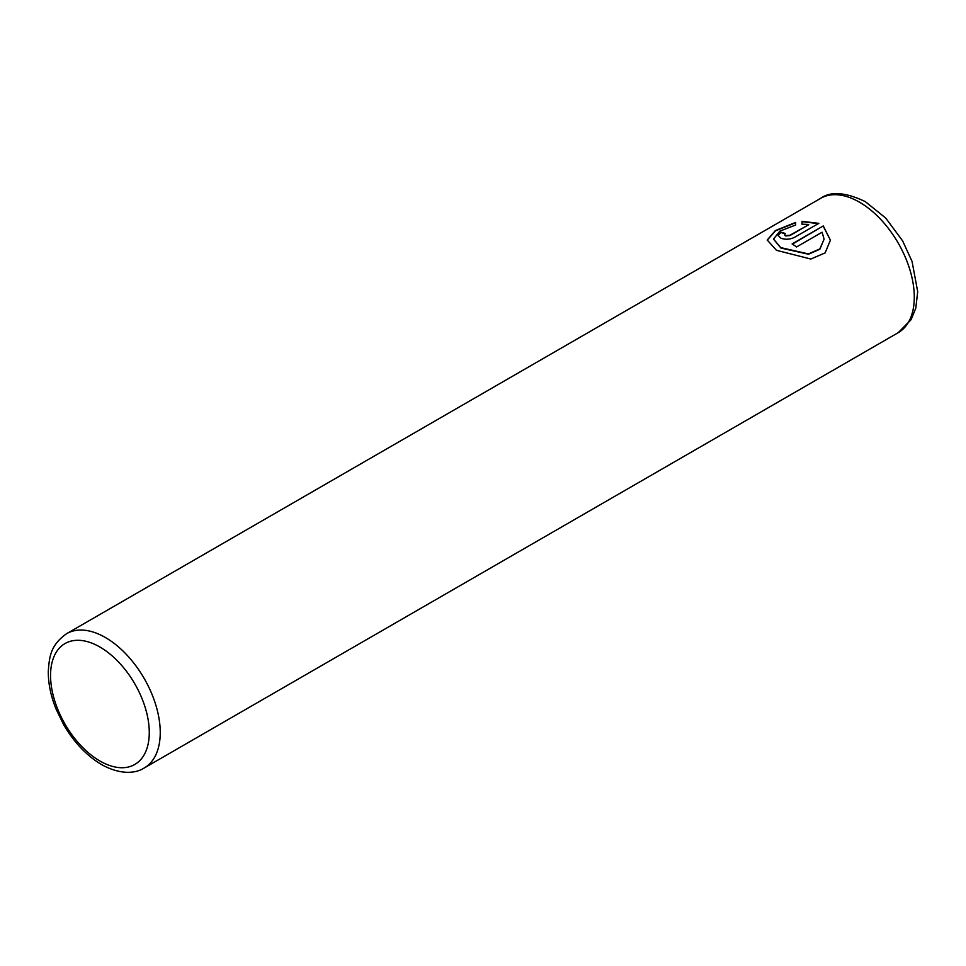 <?xml version="1.0" encoding="UTF-8"?>
<svg xmlns="http://www.w3.org/2000/svg" width="966" height="966" viewBox="0 0 966 966"><rect width="100%" height="100%" fill="white"/><g stroke="black" fill="none" stroke-linecap="round" stroke-linejoin="round"><path stroke-width="1.45" d="M767.221 240.184L775.481 230.814L795.658 222.735M773.537 239.145L780.939 248.057L808.457 254.227L819.856 249.228L824.095 239.17L819.868 248.902L808.47 253.913L780.745 247.622L773.537 239.061L779.84 231.14L795.658 225.006L795.658 222.421L775.36 230.572L767.221 240.027L776.471 250.315L810.836 259.033L825.121 252.899L830.41 240.172L823.286 225.935L792.108 243.927A77.558 44.774 60 0 1 796.576 246.946L822.09 232.226L824.095 239.17M792.374 244.096L823.286 225.935M823.286 226.249L830.41 240.22M784.489 234.678L785.406 235.958L789.874 235.595L808.687 224.74L789.874 235.281L785.406 235.644L784.489 234.678L785.406 233.531A77.558 44.774 -120 0 0 780.939 232.238L778.161 235.487L780.939 238.228C785.37 239.749 789.838 239.496 794.342 237.455L818.818 223.339L801.973 221.347L801.973 224.172L808.687 224.426M801.973 221.661L818.818 223.653M778.173 235.644L780.939 232.238M780.939 232.552A77.558 44.774 60 0 1 785.092 233.748M105.403 637.524A77.558 44.774 60 0 1 156.069 705.868A77.558 44.774 60 0 1 144.175 768.018C136.532 773.042 121.378 775.589 101.527 764.553C86.602 755.654 73.971 742.347 63.635 724.633L56.028 708.984C50.739 695.834 48.167 683.203 48.3 671.104C49.447 656.832 50.256 645.36 66.618 633.684A77.558 44.774 60 0 1 105.403 637.524M99.921 761.003A69.806 40.294 -120 0 0 149.271 732.506A69.806 40.294 -120 0 0 99.921 647.027A69.806 40.294 -120 0 0 50.558 675.524A69.806 40.294 -120 0 0 99.921 761.003M898.235 332.666A77.558 44.774 -120 0 0 910.117 270.516A77.558 44.774 -120 0 0 859.45 202.172A77.558 44.774 -120 0 0 820.677 198.332C830.567 191.087 845.431 192.174 865.27 201.604L885.725 218.05L902.63 240.896L912.061 261.448L917.7 291.708L915.792 308.154L911.107 319.674L898.235 332.666L144.175 768.018M66.618 633.684L820.677 198.332"/></g></svg>
